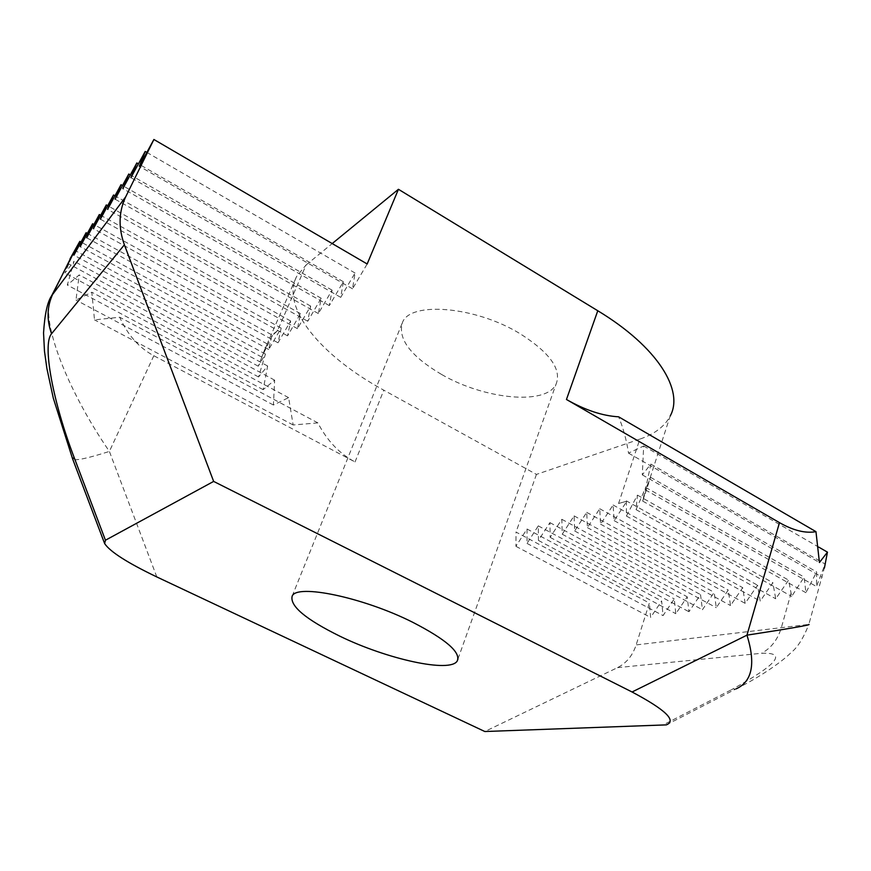 <?xml version="1.0" encoding="UTF-8"?>
<svg xmlns="http://www.w3.org/2000/svg" width="871" height="871" viewBox="0 0 871 871"><rect width="100%" height="100%" fill="white"/><g stroke="black" fill="none" stroke-linecap="round" stroke-linejoin="round"><path stroke-width="0.65" stroke-dasharray="4.36 3.27" d="M441.423 374.367C410.361 355.934 397.405 338.579 402.544 322.281C410.502 301.192 475.196 306.287 519.802 333.539C549.721 352.505 561.828 369.348 556.123 384.057C546.237 405.723 484.102 399.31 441.423 374.367M643.103 499.421L670.213 415.979C664.747 426.387 654.622 434.096 639.847 439.104L618.562 503.482L626.88 501.163L614.142 520.64L613.097 505.006L600.587 524.19L599.716 508.74L587.424 527.63L586.716 512.366L574.653 530.972L574.098 515.882L562.231 534.217L561.828 519.301L550.167 537.374L549.906 522.633L538.441 540.434L538.3 525.866L527.031 543.417L527.02 529.013L515.926 546.324L516.035 532.083L649.352 603.026L636.146 644.921C632.651 655.536 626.434 663.114 617.517 667.632L484.82 731.52M618.562 503.482L626.88 501.163L772.86 582.699L760.22 601.099L757.563 585.214L745.151 603.353L742.702 587.664L730.508 605.541L728.254 590.037L716.267 607.664L714.198 592.356L702.418 609.722L700.534 594.599L688.95 611.736L687.219 596.798L675.831 613.696L674.263 598.932L663.06 615.601L661.644 601.001L650.615 617.452L649.352 603.026M639.847 439.104L536.438 474.412L383.806 390.186C322.248 356.729 280.244 308.094 296.663 276.39L306.113 264.958L277.446 330.871L272.536 335.281L271.959 334.954L268.714 349.5L281.17 328.095L277.991 342.782L290.674 321.007L287.572 335.847L300.506 313.669L297.479 328.672L310.675 306.091L307.735 321.247L321.192 298.252L318.351 313.56L332.08 290.141L329.336 305.601L343.348 281.725L340.724 297.359L355.041 273.015L352.537 288.802L367.17 263.978M277.446 330.871L271.959 334.954L87.361 233.417M824.412 568.066L825.098 564.027L816.475 586.542L816.671 571.92L805.893 592.683L804.162 577.059L791.685 596.395L788.603 580.108L775.734 598.791L772.86 582.699M272.536 335.281L261.714 357.066L267.179 343.871L258.252 366.19L265.437 354.062L258.545 376.958L267.637 366.005L263.151 389.664L274.648 380.159L273.407 405.004L288.617 397.644L293.146 424.972L317.882 422.892C327.104 440.693 339.494 453.715 355.041 461.946L153.819 355.716C139.131 347.91 127.754 335.085 119.697 317.229L94.504 319.875L91.825 292.221L75.984 300.049L79.217 274.931L67.307 285.035L74.089 261.256L64.933 273.004L74.579 250.227M536.438 474.412L516.035 532.083M156.824 576.95L109.387 451.428C67.415 390.339 39.032 318.862 51.585 295.835M824.619 566.977L808.843 624.409L636.146 644.921M306.113 264.958L332.21 243.564M626.38 500.879L626.391 516.035L637.43 495.131L636.059 509.622L645.716 487.422L642.667 501.086L650.604 477.341L645.357 489.872L650.866 464.101L642.286 474.858L643.669 445.985L628.524 453.127C626.489 439.931 623.19 427.824 618.628 416.817M352.537 288.802L139.295 166.263M355.041 273.015L146.851 152.403M340.724 297.359L130.911 177.662M343.348 281.725L138.424 163.868M329.336 305.601L122.844 188.626M332.08 290.141L130.312 174.908M318.351 313.56L115.081 199.187M321.192 298.252L122.506 185.556M307.735 321.247L107.601 209.367M310.675 306.091L114.972 195.812M297.479 328.672L100.383 219.176M300.506 313.669L107.699 205.708M287.572 335.847L93.415 228.648M290.674 321.007L100.688 215.268M277.991 342.782L86.686 237.783M281.17 328.095L93.905 224.5M268.714 349.5L80.197 246.624M261.714 357.066L73.915 255.159M267.179 343.871L81.025 242.051M258.252 366.19L67.873 263.423M265.437 354.062L74.895 250.402M258.545 376.958L64.933 273.004M267.637 366.005L74.089 261.256M263.151 389.664L67.307 285.035M274.648 380.159L79.217 274.931M273.407 405.004L75.984 300.049M288.617 397.644L91.825 292.221M293.146 424.972L94.504 319.875M317.882 422.892L119.697 317.229M527.02 529.013L661.644 601.001M515.926 546.324L650.615 617.452M538.3 525.866L674.263 598.932M527.031 543.417L663.06 615.601M549.906 522.633L687.219 596.798M538.441 540.434L675.831 613.696M561.828 519.301L700.534 594.599M550.167 537.374L688.95 611.736M574.098 515.882L714.198 592.356M562.231 534.217L702.418 609.722M586.716 512.366L728.254 590.037M574.653 530.972L716.267 607.664M599.716 508.74L742.702 587.664M587.424 527.63L730.508 605.541M613.097 505.006L757.563 585.214M600.587 524.19L745.151 603.353M614.142 520.64L760.22 601.099M637.43 495.131L788.603 580.108M626.391 516.035L775.734 598.791M636.059 509.622L791.685 596.395M645.716 487.422L804.162 577.059M642.667 501.086L805.893 592.683M650.604 477.341L816.671 571.92M645.357 489.872L816.475 586.542M650.866 464.101L825.098 564.027M642.286 474.858L822.191 577.201M643.669 445.985L818.707 547.097M628.524 453.127L819.437 562.514M153.819 355.716L109.387 451.428C87.884 458.244 75.679 460.868 72.772 459.311L72.685 459.093M666.315 724.879L736.071 688.885L731.488 689.712L662.341 725.336M617.517 667.632L761.548 653.283C787.547 652.237 777.531 664.377 731.488 689.712M791.075 593.118L781.494 627.185C777.89 639.412 771.249 648.111 761.548 653.283M355.041 461.946L383.806 390.186M458.015 658.824L556.123 384.057M292.155 596.156L402.544 322.281M263.761 351.819L296.663 276.39M104.378 542.894L104.64 543.58M736.071 688.885C765.086 674.546 785.74 658.324 790.792 652.815C797.379 647.806 803.389 638.334 808.832 624.409"/><path stroke-width="1.31" d="M412.625 622.232C445.985 639.423 460.868 652.314 457.275 660.904C450.492 673.305 386.876 659.151 339.93 636.222C305.677 619.335 289.749 605.987 292.155 596.156C296.543 583.603 362.978 597.234 412.625 622.232M105.445 540.227L104.64 543.58C110.029 551.702 127.416 562.829 156.824 576.95L484.82 731.52L666.315 724.879C676.952 720.742 665.531 709.778 632.063 691.988L213.645 481.413L124.39 244.805L51.552 333.745C42.004 344.448 53.207 402.75 74.057 457.231L105.445 540.227L213.645 481.413M74.895 250.402L51.585 295.835L125.707 196.802L153.895 139.48L367.17 263.978L398.439 189.29L597.778 310.751C657.714 346.963 684.181 390.535 670.213 415.979M70.007 258.883L79.794 241.376L73.915 255.159L86.087 232.72L80.197 246.624L92.598 223.771L86.686 237.783L99.327 214.516L93.415 228.648L106.306 204.925L100.383 219.176L113.524 194.995L107.601 209.367L121.015 184.706L115.081 199.187L128.777 174.026L122.844 188.626L136.834 162.953L130.911 177.662L145.196 151.445L139.295 166.263L153.895 139.48M632.063 691.988L746.959 635.166L779.48 522.644L566.466 399.484L597.778 310.751M125.707 196.802C118.706 211.707 118.26 227.712 124.39 244.805M736.071 688.885C752.228 681.655 755.865 663.746 746.959 635.166C791.075 628.361 811.696 624.779 808.832 624.409M779.48 522.644C793.383 530.559 805.544 533.564 815.964 531.658L819.437 562.514L827.45 552.149L824.412 568.066M332.21 243.564L398.439 189.29M815.964 531.658L618.628 416.817C602.46 415.892 585.062 410.11 566.466 399.484M146.851 152.403L145.196 151.445M138.424 163.868L136.834 162.953M130.312 174.908L128.777 174.026M122.506 185.556L121.015 184.706M114.972 195.812L113.524 194.995M107.699 205.708L106.306 204.925M100.688 215.268L99.327 214.516M93.905 224.5L92.598 223.771M87.361 233.417L86.087 232.72M81.025 242.051L79.794 241.376M818.707 547.097L827.45 552.149M104.378 542.894L72.772 459.311L74.057 457.231M70.224 259.025L53 293.581C46.969 306.233 46.49 319.613 51.552 333.745M457.275 660.904L458.015 658.824M72.685 459.093L53.327 398.243L46.882 368.433L44.475 351.144L43.55 332.951C44.715 314.311 47.404 301.932 51.596 295.813"/></g></svg>
